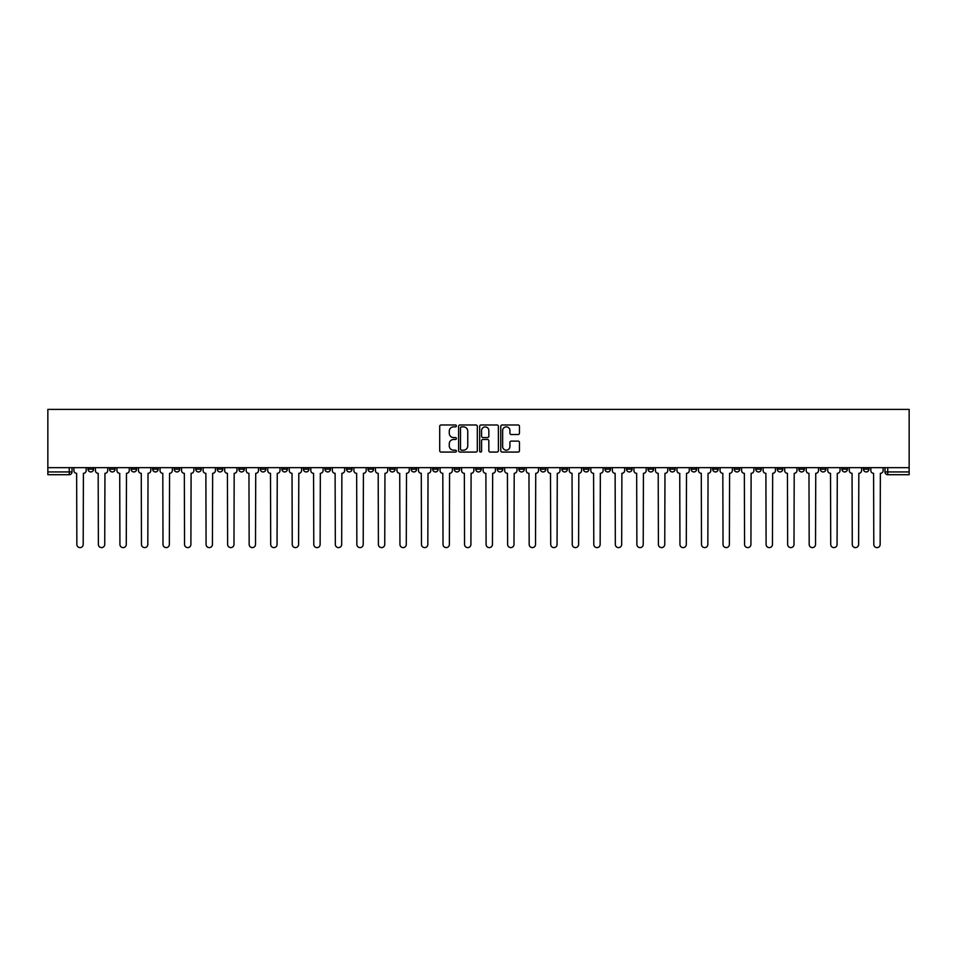 <?xml version="1.0" encoding="UTF-8"?>
<svg xmlns="http://www.w3.org/2000/svg" width="957" height="957" viewBox="0 0 957 957"><rect width="100%" height="100%" fill="white"/><g stroke="black" fill="none" stroke-linecap="round" stroke-linejoin="round"><path stroke-width="1.44" d="M456.405 425.925A0.945 0.945 0 0 0 455.46 424.98L441.057 424.98A1.352 1.352 0 0 0 439.706 426.332L439.706 450.723A1.352 1.352 0 0 0 441.057 452.075L455.46 452.075A0.945 0.945 0 0 0 456.405 451.13A0.945 0.945 0 0 0 455.46 450.185L453.594 450.185A4.342 4.342 0 0 1 449.264 445.842L449.264 443.809A4.342 4.342 0 0 1 453.594 439.478L455.46 439.478A0.945 0.945 0 0 0 456.405 438.533A0.945 0.945 0 0 0 455.46 437.576L453.594 437.576A4.342 4.342 0 0 1 449.264 433.246L449.264 431.212A4.342 4.342 0 0 1 453.594 426.87L455.46 426.87A0.945 0.945 0 0 0 456.405 425.925M798.832 467.662L798.832 469.181L804.347 469.181A2.763 2.763 0 0 1 801.595 471.945A2.763 2.763 0 0 1 798.832 469.181L798.832 467.662M669.589 467.662L669.589 469.181L675.116 469.181A2.763 2.763 0 0 1 672.352 471.945A2.763 2.763 0 0 1 669.589 469.181L669.589 467.662M648.056 467.662L648.056 469.181L653.571 469.181A2.763 2.763 0 0 1 650.82 471.945A2.763 2.763 0 0 1 648.056 469.181L648.056 467.662M518.814 467.662L518.814 469.181L524.34 469.181A2.763 2.763 0 0 1 521.577 471.945A2.763 2.763 0 0 1 518.814 469.181L518.814 467.662M497.281 467.662L497.281 469.181L502.796 469.181A2.763 2.763 0 0 1 500.044 471.945A2.763 2.763 0 0 1 497.281 469.181L497.281 467.662M475.737 467.662L475.737 469.181L481.263 469.181A2.763 2.763 0 0 1 478.5 471.945A2.763 2.763 0 0 1 475.737 469.181L475.737 467.662M432.66 467.662L432.66 469.181L438.186 469.181A2.763 2.763 0 0 1 435.423 471.945A2.763 2.763 0 0 1 432.66 469.181L432.66 467.662M389.583 469.181L389.583 467.662L389.583 469.181A2.763 2.763 0 0 0 392.346 471.945A2.763 2.763 0 0 1 389.583 469.181L395.109 469.181A2.763 2.763 0 0 1 392.346 471.945A2.763 2.763 0 0 0 395.109 469.181L395.109 467.662L395.109 469.181M368.038 469.181L368.038 467.662L368.038 469.181A2.763 2.763 0 0 0 370.802 471.945A2.763 2.763 0 0 1 368.038 469.181L373.565 469.181A2.763 2.763 0 0 1 370.802 471.945M346.506 469.181L346.506 467.662L346.506 469.181A2.763 2.763 0 0 0 349.269 471.945A2.763 2.763 0 0 1 346.506 469.181L352.02 469.181A2.763 2.763 0 0 1 349.269 471.945A2.763 2.763 0 0 0 352.02 469.181L352.02 467.662L352.02 469.181M324.961 467.662L324.961 469.181L330.488 469.181A2.763 2.763 0 0 1 327.725 471.945A2.763 2.763 0 0 1 324.961 469.181L324.961 467.662M303.429 467.662L303.429 469.181L308.944 469.181A2.763 2.763 0 0 1 306.18 471.945A2.763 2.763 0 0 1 303.429 469.181L303.429 467.662M281.884 467.662L281.884 469.181L287.411 469.181A2.763 2.763 0 0 1 284.648 471.945A2.763 2.763 0 0 1 281.884 469.181L281.884 467.662M260.34 469.181L260.34 467.662L260.34 469.181A2.763 2.763 0 0 0 263.103 471.945A2.763 2.763 0 0 1 260.34 469.181L265.867 469.181A2.763 2.763 0 0 1 263.103 471.945M217.263 469.181L217.263 467.662L217.263 469.181A2.763 2.763 0 0 0 220.026 471.945A2.763 2.763 0 0 1 217.263 469.181L222.79 469.181A2.763 2.763 0 0 1 220.026 471.945A2.763 2.763 0 0 0 222.79 469.181L222.79 467.662L222.79 469.181M195.73 469.181L195.73 467.662L195.73 469.181A2.763 2.763 0 0 0 198.482 471.945A2.763 2.763 0 0 1 195.73 469.181L201.245 469.181A2.763 2.763 0 0 1 198.482 471.945A2.763 2.763 0 0 0 201.245 469.181L201.245 467.662L201.245 469.181M174.186 469.181L174.186 467.662L174.186 469.181A2.763 2.763 0 0 0 176.949 471.945A2.763 2.763 0 0 1 174.186 469.181L179.713 469.181A2.763 2.763 0 0 1 176.949 471.945A2.763 2.763 0 0 0 179.713 469.181L179.713 467.662L179.713 469.181M152.653 469.181L152.653 467.662L152.653 469.181A2.763 2.763 0 0 0 155.405 471.945A2.763 2.763 0 0 1 152.653 469.181L158.168 469.181A2.763 2.763 0 0 1 155.405 471.945M131.109 469.181L131.109 467.662L131.109 469.181A2.763 2.763 0 0 0 133.872 471.945A2.763 2.763 0 0 1 131.109 469.181L136.636 469.181A2.763 2.763 0 0 1 133.872 471.945A2.763 2.763 0 0 0 136.636 469.181L136.636 467.662L136.636 469.181M109.565 469.181L109.565 467.662L109.565 469.181A2.763 2.763 0 0 0 112.328 471.945A2.763 2.763 0 0 1 109.565 469.181L115.091 469.181A2.763 2.763 0 0 1 112.328 471.945A2.763 2.763 0 0 0 115.091 469.181L115.091 467.662L115.091 469.181M518.108 434.526A1.352 1.352 0 0 0 519.46 433.174L519.46 426.332A1.352 1.352 0 0 0 518.108 424.98L502.114 424.98A1.352 1.352 0 0 0 500.762 426.332L500.762 450.723A1.352 1.352 0 0 0 502.114 452.075L518.108 452.075A1.352 1.352 0 0 0 519.46 450.723L519.46 442.457A1.352 1.352 0 0 0 518.108 441.105L511.265 441.105A1.352 1.352 0 0 0 509.914 442.457L509.914 446.56A3.625 3.625 0 0 1 506.289 450.185A3.625 3.625 0 0 1 502.652 446.56L502.652 430.494A3.625 3.625 0 0 1 506.289 426.87A3.625 3.625 0 0 1 509.914 430.494L509.914 433.174A1.352 1.352 0 0 0 511.265 434.526L518.108 434.526M909.15 467.662L47.85 467.662L47.85 409.393L909.15 409.393L909.15 474.708L887.749 474.708A2.763 2.763 0 0 1 884.986 471.945L909.15 471.945M477.316 426.332A1.352 1.352 0 0 0 475.964 424.98L459.97 424.98A1.352 1.352 0 0 0 458.606 426.332L458.606 450.723A1.352 1.352 0 0 0 459.97 452.075L475.964 452.075A1.352 1.352 0 0 0 477.316 450.723L477.316 426.332M481.036 424.98L497.03 424.98A1.352 1.352 0 0 1 498.394 426.332L498.394 450.723A1.352 1.352 0 0 1 497.03 452.075L490.187 452.075A1.352 1.352 0 0 1 488.836 450.723L488.836 440.83A1.352 1.352 0 0 0 487.484 439.478L482.938 439.478A1.352 1.352 0 0 0 481.586 440.83L481.586 451.13A0.945 0.945 0 0 1 480.629 452.075A0.945 0.945 0 0 1 479.684 451.13L479.684 426.332A1.352 1.352 0 0 1 481.036 424.98M884.986 467.662L884.986 471.945M72.014 467.662L72.014 471.945L72.014 467.662M69.251 467.662L69.251 474.708L47.85 474.708L47.85 471.945L72.014 471.945A2.763 2.763 0 0 1 69.251 474.708A2.763 2.763 0 0 0 72.014 471.945M47.85 467.662L47.85 471.945M868.968 467.662L868.968 469.181A2.763 2.763 0 0 1 866.205 471.945A2.763 2.763 0 0 1 863.453 469.181L868.968 469.181A2.763 2.763 0 0 1 866.205 471.945M863.453 467.662L863.453 469.181M847.435 467.662L847.435 469.181A2.763 2.763 0 0 1 844.672 471.945A2.763 2.763 0 0 1 841.909 469.181A2.763 2.763 0 0 0 844.672 471.945M841.909 467.662L841.909 469.181L847.435 469.181M825.891 467.662L825.891 469.181A2.763 2.763 0 0 1 823.128 471.945A2.763 2.763 0 0 1 820.364 469.181L825.891 469.181M820.364 467.662L820.364 469.181M804.347 467.662L804.347 469.181A2.763 2.763 0 0 1 801.595 471.945M782.814 467.662L782.814 469.181A2.763 2.763 0 0 1 780.051 471.945A2.763 2.763 0 0 1 777.287 469.181L782.814 469.181M777.287 467.662L777.287 469.181M761.27 467.662L761.27 469.181A2.763 2.763 0 0 1 758.518 471.945A2.763 2.763 0 0 1 755.755 469.181L761.27 469.181M755.755 467.662L755.755 469.181M739.737 467.662L739.737 469.181A2.763 2.763 0 0 1 736.974 471.945A2.763 2.763 0 0 1 734.21 469.181A2.763 2.763 0 0 0 736.974 471.945M734.21 467.662L734.21 469.181L739.737 469.181M718.193 467.662L718.193 469.181A2.763 2.763 0 0 1 715.429 471.945A2.763 2.763 0 0 1 712.678 469.181L718.193 469.181M712.678 467.662L712.678 469.181M696.66 467.662L696.66 469.181A2.763 2.763 0 0 1 693.897 471.945A2.763 2.763 0 0 1 691.133 469.181L696.66 469.181M691.133 467.662L691.133 469.181M675.116 467.662L675.116 469.181M653.571 467.662L653.571 469.181L653.571 467.662M632.039 467.662L632.039 469.181A2.763 2.763 0 0 1 629.275 471.945A2.763 2.763 0 0 1 626.512 469.181L632.039 469.181M626.512 467.662L626.512 469.181M610.494 467.662L610.494 469.181A2.763 2.763 0 0 1 607.731 471.945A2.763 2.763 0 0 1 604.98 469.181L610.494 469.181M604.98 467.662L604.98 469.181M588.962 467.662L588.962 469.181A2.763 2.763 0 0 1 586.198 471.945A2.763 2.763 0 0 1 583.435 469.181L588.962 469.181M583.435 467.662L583.435 469.181M567.417 467.662L567.417 469.181A2.763 2.763 0 0 1 564.654 471.945A2.763 2.763 0 0 1 561.891 469.181L567.417 469.181M561.891 467.662L561.891 469.181M545.885 467.662L545.885 469.181A2.763 2.763 0 0 1 543.121 471.945A2.763 2.763 0 0 1 540.358 469.181L545.885 469.181M540.358 467.662L540.358 469.181M524.34 467.662L524.34 469.181A2.763 2.763 0 0 1 521.577 471.945M502.796 467.662L502.796 469.181M481.263 469.181L481.263 467.662L481.263 469.181A2.763 2.763 0 0 1 478.5 471.945M459.719 467.662L459.719 469.181A2.763 2.763 0 0 1 456.956 471.945A2.763 2.763 0 0 1 454.204 469.181A2.763 2.763 0 0 0 456.956 471.945A2.763 2.763 0 0 0 459.719 469.181L454.204 469.181L454.204 467.662M438.186 469.181L438.186 467.662L438.186 469.181A2.763 2.763 0 0 1 435.423 471.945M416.642 467.662L416.642 469.181A2.763 2.763 0 0 1 413.879 471.945A2.763 2.763 0 0 1 411.115 469.181A2.763 2.763 0 0 0 413.879 471.945M411.115 467.662L411.115 469.181L416.642 469.181M373.565 467.662L373.565 469.181L373.565 467.662M330.488 469.181L330.488 467.662L330.488 469.181A2.763 2.763 0 0 1 327.725 471.945M308.944 469.181L308.944 467.662L308.944 469.181A2.763 2.763 0 0 1 306.18 471.945M287.411 469.181L287.411 467.662L287.411 469.181A2.763 2.763 0 0 1 284.648 471.945M265.867 467.662L265.867 469.181L265.867 467.662M244.322 469.181L244.322 467.662L244.322 469.181A2.763 2.763 0 0 1 241.571 471.945A2.763 2.763 0 0 1 238.807 469.181L244.322 469.181A2.763 2.763 0 0 1 241.571 471.945M238.807 467.662L238.807 469.181M158.168 467.662L158.168 469.181L158.168 467.662M93.547 467.662L93.547 469.181A2.763 2.763 0 0 1 90.795 471.945A2.763 2.763 0 0 1 88.032 469.181A2.763 2.763 0 0 0 90.795 471.945A2.763 2.763 0 0 0 93.547 469.181L93.547 467.662M88.032 467.662L88.032 469.181L93.547 469.181M461.453 426.87A0.945 0.945 0 0 0 460.508 427.827L460.508 449.24A0.945 0.945 0 0 0 461.453 450.185L463.427 450.185A4.342 4.342 0 0 0 467.758 445.842L467.758 431.212A4.342 4.342 0 0 0 463.427 426.87L461.453 426.87M488.836 430.566A3.625 3.625 0 0 0 485.211 426.942A3.625 3.625 0 0 0 481.586 430.566L481.586 436.225A1.352 1.352 0 0 0 482.938 437.576L487.484 437.576A1.352 1.352 0 0 0 488.836 436.225L488.836 430.566M73.88 470.557L73.88 467.662L73.88 470.557A2.763 2.763 0 0 0 76.644 473.32L76.847 544.425A3.17 3.17 0 0 0 80.017 547.607A3.17 3.17 0 0 0 83.199 544.425L83.403 473.32A2.763 2.763 0 0 0 86.166 470.557L86.166 467.662L86.166 470.557M76.644 473.32L76.847 544.425M83.199 544.425L83.403 473.32M95.413 470.557L95.413 467.662L95.413 470.557A2.763 2.763 0 0 0 98.176 473.32L98.38 544.425A3.17 3.17 0 0 0 101.562 547.607A3.17 3.17 0 0 0 104.732 544.425L104.947 473.32A2.763 2.763 0 0 0 107.71 470.557L107.71 467.662L107.71 470.557M116.957 470.557L116.957 467.662L116.957 470.557A2.763 2.763 0 0 0 119.721 473.32L119.924 544.425A3.17 3.17 0 0 0 123.094 547.607A3.17 3.17 0 0 0 126.276 544.425L126.48 473.32A2.763 2.763 0 0 0 129.243 470.557L129.243 467.662L129.243 470.557M98.176 473.32L98.38 544.425M104.732 544.425L104.947 473.32M119.721 473.32L119.924 544.425M126.276 544.425L126.48 473.32M138.49 470.557L138.49 467.662L138.49 470.557A2.763 2.763 0 0 0 141.253 473.32L141.469 544.425A3.17 3.17 0 0 0 144.639 547.607A3.17 3.17 0 0 0 147.821 544.425L148.024 473.32A2.763 2.763 0 0 0 150.787 470.557L150.787 467.662L150.787 470.557M160.034 470.557L160.034 467.662L160.034 470.557A2.763 2.763 0 0 0 162.798 473.32L163.001 544.425A3.17 3.17 0 0 0 166.183 547.607A3.17 3.17 0 0 0 169.353 544.425L169.556 473.32A2.763 2.763 0 0 0 172.32 470.557L172.32 467.662L172.32 470.557M181.579 470.557L181.579 467.662L181.579 470.557A2.763 2.763 0 0 0 184.33 473.32L184.545 544.425A3.17 3.17 0 0 0 187.716 547.607A3.17 3.17 0 0 0 190.898 544.425L191.101 473.32A2.763 2.763 0 0 0 193.864 470.557L193.864 467.662L193.864 470.557M141.253 473.32L141.469 544.425M147.821 544.425L148.024 473.32M162.798 473.32L163.001 544.425M169.353 544.425L169.556 473.32M184.33 473.32L184.545 544.425M190.898 544.425L191.101 473.32M203.111 470.557L203.111 467.662L203.111 470.557A2.763 2.763 0 0 0 205.875 473.32L206.078 544.425A3.17 3.17 0 0 0 209.26 547.607A3.17 3.17 0 0 0 212.43 544.425L212.645 473.32A2.763 2.763 0 0 0 215.397 470.557L215.397 467.662L215.397 470.557M205.875 473.32L206.078 544.425M212.43 544.425L212.645 473.32M224.656 470.557L224.656 467.662L224.656 470.557A2.763 2.763 0 0 0 227.419 473.32L227.622 544.425A3.17 3.17 0 0 0 230.793 547.607A3.17 3.17 0 0 0 233.975 544.425L234.178 473.32A2.763 2.763 0 0 0 236.941 470.557L236.941 467.662L236.941 470.557M227.419 473.32L227.622 544.425M233.975 544.425L234.178 473.32M246.188 470.557L246.188 467.662L246.188 470.557A2.763 2.763 0 0 0 248.952 473.32L249.155 544.425A3.17 3.17 0 0 0 252.337 547.607A3.17 3.17 0 0 0 255.507 544.425L255.722 473.32A2.763 2.763 0 0 0 258.486 470.557L258.486 467.662L258.486 470.557M248.952 473.32L249.155 544.425M255.507 544.425L255.722 473.32M267.733 470.557L267.733 467.662L267.733 470.557A2.763 2.763 0 0 0 270.496 473.32L270.699 544.425A3.17 3.17 0 0 0 273.881 547.607A3.17 3.17 0 0 0 277.051 544.425L277.255 473.32A2.763 2.763 0 0 0 280.018 470.557L280.018 467.662L280.018 470.557M270.496 473.32L270.699 544.425M277.051 544.425L277.255 473.32M289.265 470.557L289.265 467.662L289.265 470.557A2.763 2.763 0 0 0 292.029 473.32L292.244 544.425A3.17 3.17 0 0 0 295.414 547.607A3.17 3.17 0 0 0 298.596 544.425L298.799 473.32A2.763 2.763 0 0 0 301.563 470.557L301.563 467.662L301.563 470.557M292.029 473.32L292.244 544.425M298.596 544.425L298.799 473.32M310.81 470.557L310.81 467.662L310.81 470.557A2.763 2.763 0 0 0 313.573 473.32L313.776 544.425A3.17 3.17 0 0 0 316.958 547.607A3.17 3.17 0 0 0 320.128 544.425L320.332 473.32A2.763 2.763 0 0 0 323.095 470.557L323.095 467.662L323.095 470.557M313.573 473.32L313.776 544.425M320.128 544.425L320.332 473.32M332.354 470.557L332.354 467.662L332.354 470.557A2.763 2.763 0 0 0 335.106 473.32L335.321 544.425A3.17 3.17 0 0 0 338.491 547.607A3.17 3.17 0 0 0 341.673 544.425L341.876 473.32A2.763 2.763 0 0 0 344.64 470.557L344.64 467.662L344.64 470.557M335.106 473.32L335.321 544.425M341.673 544.425L341.876 473.32M353.887 470.557L353.887 467.662L353.887 470.557A2.763 2.763 0 0 0 356.65 473.32L356.853 544.425A3.17 3.17 0 0 0 360.035 547.607A3.17 3.17 0 0 0 363.205 544.425L363.421 473.32A2.763 2.763 0 0 0 366.172 470.557L366.172 467.662L366.172 470.557M356.65 473.32L356.853 544.425M363.205 544.425L363.421 473.32M375.431 470.557L375.431 467.662L375.431 470.557A2.763 2.763 0 0 0 378.194 473.32L378.398 544.425A3.17 3.17 0 0 0 381.568 547.607A3.17 3.17 0 0 0 384.75 544.425L384.953 473.32A2.763 2.763 0 0 0 387.717 470.557L387.717 467.662L387.717 470.557M378.194 473.32L378.398 544.425M384.75 544.425L384.953 473.32M396.964 470.557L396.964 467.662L396.964 470.557A2.763 2.763 0 0 0 399.727 473.32L399.942 544.425A3.17 3.17 0 0 0 403.112 547.607A3.17 3.17 0 0 0 406.282 544.425L406.498 473.32A2.763 2.763 0 0 0 409.261 470.557L409.261 467.662L409.261 470.557M399.727 473.32L399.942 544.425M406.282 544.425L406.498 473.32M418.508 470.557L418.508 467.662L418.508 470.557A2.763 2.763 0 0 0 421.271 473.32L421.475 544.425A3.17 3.17 0 0 0 424.657 547.607A3.17 3.17 0 0 0 427.827 544.425L428.03 473.32A2.763 2.763 0 0 0 430.794 470.557L430.794 467.662L430.794 470.557M421.271 473.32L421.475 544.425M427.827 544.425L428.03 473.32M440.053 470.557L440.053 467.662L440.053 470.557A2.763 2.763 0 0 0 442.804 473.32L443.019 544.425A3.17 3.17 0 0 0 446.189 547.607A3.17 3.17 0 0 0 449.371 544.425L449.575 473.32A2.763 2.763 0 0 0 452.338 470.557L452.338 467.662L452.338 470.557M442.804 473.32L443.019 544.425M449.371 544.425L449.575 473.32M461.585 470.557L461.585 467.662L461.585 470.557A2.763 2.763 0 0 0 464.348 473.32L464.552 544.425A3.17 3.17 0 0 0 467.734 547.607A3.17 3.17 0 0 0 470.904 544.425L471.107 473.32A2.763 2.763 0 0 0 473.871 470.557L473.871 467.662L473.871 470.557M464.348 473.32L464.552 544.425M470.904 544.425L471.107 473.32M483.129 470.557L483.129 467.662L483.129 470.557A2.763 2.763 0 0 0 485.893 473.32L486.096 544.425A3.17 3.17 0 0 0 489.266 547.607A3.17 3.17 0 0 0 492.448 544.425L492.652 473.32A2.763 2.763 0 0 0 495.415 470.557L495.415 467.662L495.415 470.557M485.893 473.32L486.096 544.425M492.448 544.425L492.652 473.32M504.662 470.557L504.662 467.662L504.662 470.557A2.763 2.763 0 0 0 507.425 473.32L507.629 544.425A3.17 3.17 0 0 0 510.811 547.607A3.17 3.17 0 0 0 513.981 544.425L514.196 473.32A2.763 2.763 0 0 0 516.947 470.557L516.947 467.662L516.947 470.557M507.425 473.32L507.629 544.425M513.981 544.425L514.196 473.32M526.206 470.557L526.206 467.662L526.206 470.557A2.763 2.763 0 0 0 528.97 473.32L529.173 544.425A3.17 3.17 0 0 0 532.343 547.607A3.17 3.17 0 0 0 535.525 544.425L535.729 473.32A2.763 2.763 0 0 0 538.492 470.557L538.492 467.662L538.492 470.557M528.97 473.32L529.173 544.425M535.525 544.425L535.729 473.32M547.739 470.557L547.739 467.662L547.739 470.557A2.763 2.763 0 0 0 550.502 473.32L550.718 544.425A3.17 3.17 0 0 0 553.888 547.607A3.17 3.17 0 0 0 557.058 544.425L557.273 473.32A2.763 2.763 0 0 0 560.036 470.557L560.036 467.662L560.036 470.557M550.502 473.32L550.718 544.425M557.058 544.425L557.273 473.32M569.283 470.557L569.283 467.662L569.283 470.557A2.763 2.763 0 0 0 572.047 473.32L572.25 544.425A3.17 3.17 0 0 0 575.432 547.607A3.17 3.17 0 0 0 578.602 544.425L578.806 473.32A2.763 2.763 0 0 0 581.569 470.557L581.569 467.662L581.569 470.557M572.047 473.32L572.25 544.425M578.602 544.425L578.806 473.32M590.828 470.557L590.828 467.662L590.828 470.557A2.763 2.763 0 0 0 593.579 473.32L593.795 544.425A3.17 3.17 0 0 0 596.965 547.607A3.17 3.17 0 0 0 600.147 544.425L600.35 473.32A2.763 2.763 0 0 0 603.113 470.557L603.113 467.662L603.113 470.557M593.579 473.32L593.795 544.425M600.147 544.425L600.35 473.32M612.36 470.557L612.36 467.662L612.36 470.557A2.763 2.763 0 0 0 615.124 473.32L615.327 544.425A3.17 3.17 0 0 0 618.509 547.607A3.17 3.17 0 0 0 621.679 544.425L621.894 473.32A2.763 2.763 0 0 0 624.646 470.557L624.646 467.662L624.646 470.557M615.124 473.32L615.327 544.425M621.679 544.425L621.894 473.32M633.905 470.557L633.905 467.662L633.905 470.557A2.763 2.763 0 0 0 636.668 473.32L636.872 544.425A3.17 3.17 0 0 0 640.042 547.607A3.17 3.17 0 0 0 643.224 544.425L643.427 473.32A2.763 2.763 0 0 0 646.19 470.557L646.19 467.662L646.19 470.557M636.668 473.32L636.872 544.425M643.224 544.425L643.427 473.32M655.437 470.557L655.437 467.662L655.437 470.557A2.763 2.763 0 0 0 658.201 473.32L658.404 544.425A3.17 3.17 0 0 0 661.586 547.607A3.17 3.17 0 0 0 664.756 544.425L664.971 473.32A2.763 2.763 0 0 0 667.735 470.557L667.735 467.662L667.735 470.557M658.201 473.32L658.404 544.425M664.756 544.425L664.971 473.32M676.982 470.557L676.982 467.662L676.982 470.557A2.763 2.763 0 0 0 679.745 473.32L679.948 544.425A3.17 3.17 0 0 0 683.119 547.607A3.17 3.17 0 0 0 686.301 544.425L686.504 473.32A2.763 2.763 0 0 0 689.267 470.557L689.267 467.662L689.267 470.557M679.745 473.32L679.948 544.425M686.301 544.425L686.504 473.32M698.514 470.557L698.514 467.662L698.514 470.557A2.763 2.763 0 0 0 701.278 473.32L701.493 544.425A3.17 3.17 0 0 0 704.663 547.607A3.17 3.17 0 0 0 707.845 544.425L708.048 473.32A2.763 2.763 0 0 0 710.812 470.557L710.812 467.662L710.812 470.557M701.278 473.32L701.493 544.425M707.845 544.425L708.048 473.32M720.059 470.557L720.059 467.662L720.059 470.557A2.763 2.763 0 0 0 722.822 473.32L723.025 544.425A3.17 3.17 0 0 0 726.207 547.607A3.17 3.17 0 0 0 729.378 544.425L729.581 473.32A2.763 2.763 0 0 0 732.344 470.557L732.344 467.662L732.344 470.557M722.822 473.32L723.025 544.425M729.378 544.425L729.581 473.32M741.603 470.557L741.603 467.662L741.603 470.557A2.763 2.763 0 0 0 744.355 473.32L744.57 544.425A3.17 3.17 0 0 0 747.74 547.607A3.17 3.17 0 0 0 750.922 544.425L751.125 473.32A2.763 2.763 0 0 0 753.889 470.557L753.889 467.662L753.889 470.557M744.355 473.32L744.57 544.425M750.922 544.425L751.125 473.32M763.136 470.557L763.136 467.662L763.136 470.557A2.763 2.763 0 0 0 765.899 473.32L766.102 544.425A3.17 3.17 0 0 0 769.284 547.607A3.17 3.17 0 0 0 772.455 544.425L772.67 473.32A2.763 2.763 0 0 0 775.421 470.557L775.421 467.662L775.421 470.557M765.899 473.32L766.102 544.425M772.455 544.425L772.67 473.32M784.68 470.557L784.68 467.662L784.68 470.557A2.763 2.763 0 0 0 787.444 473.32L787.647 544.425A3.17 3.17 0 0 0 790.817 547.607A3.17 3.17 0 0 0 793.999 544.425L794.202 473.32A2.763 2.763 0 0 0 796.966 470.557L796.966 467.662L796.966 470.557M787.444 473.32L787.647 544.425M793.999 544.425L794.202 473.32M806.213 470.557L806.213 467.662L806.213 470.557A2.763 2.763 0 0 0 808.976 473.32L809.179 544.425A3.17 3.17 0 0 0 812.361 547.607A3.17 3.17 0 0 0 815.531 544.425L815.747 473.32A2.763 2.763 0 0 0 818.51 470.557L818.51 467.662L818.51 470.557M808.976 473.32L809.179 544.425M815.531 544.425L815.747 473.32M827.757 470.557L827.757 467.662L827.757 470.557A2.763 2.763 0 0 0 830.52 473.32L830.724 544.425A3.17 3.17 0 0 0 833.906 547.607A3.17 3.17 0 0 0 837.076 544.425L837.279 473.32A2.763 2.763 0 0 0 840.043 470.557L840.043 467.662L840.043 470.557M830.52 473.32L830.724 544.425M837.076 544.425L837.279 473.32M849.29 470.557L849.29 467.662L849.29 470.557A2.763 2.763 0 0 0 852.053 473.32L852.268 544.425A3.17 3.17 0 0 0 855.438 547.607A3.17 3.17 0 0 0 858.62 544.425L858.824 473.32A2.763 2.763 0 0 0 861.587 470.557L861.587 467.662L861.587 470.557M852.053 473.32L852.268 544.425M858.62 544.425L858.824 473.32M870.834 470.557L870.834 467.662L870.834 470.557A2.763 2.763 0 0 0 873.597 473.32L873.801 544.425A3.17 3.17 0 0 0 876.983 547.607A3.17 3.17 0 0 0 880.153 544.425L880.356 473.32A2.763 2.763 0 0 0 883.12 470.557L883.12 467.662L883.12 470.557M873.597 473.32L873.801 544.425M880.153 544.425L880.356 473.32M887.749 467.662L887.749 474.708"/></g></svg>
